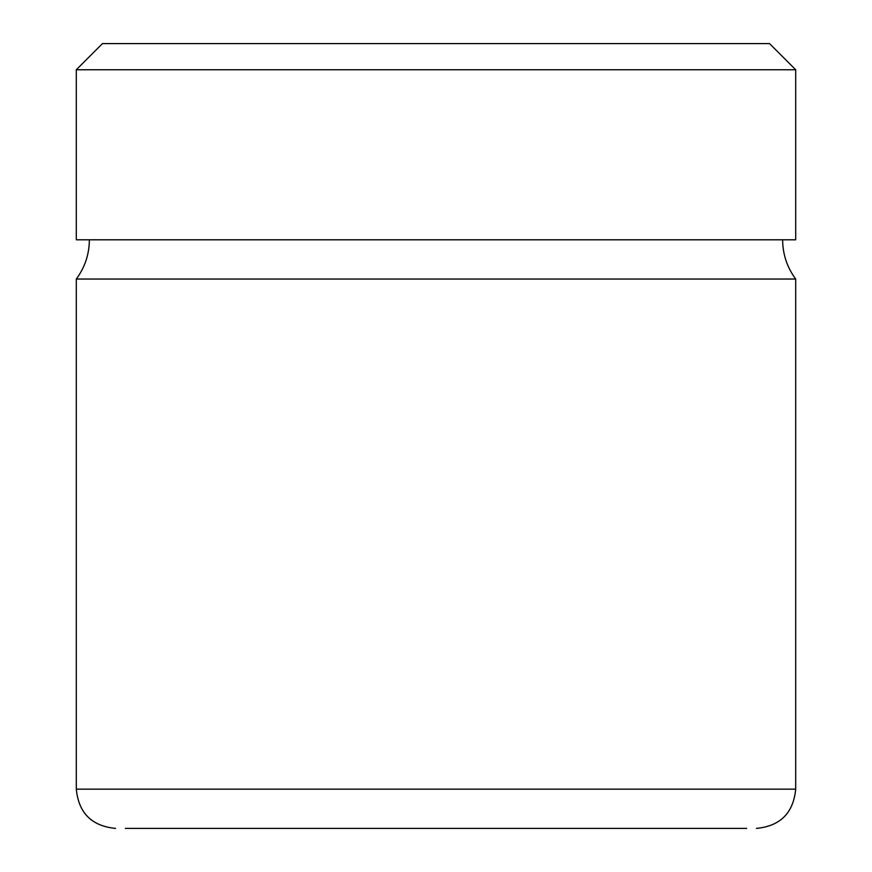 <?xml version="1.0" encoding="UTF-8"?>
<svg xmlns="http://www.w3.org/2000/svg" width="872" height="872" viewBox="0 0 872 872"><rect width="100%" height="100%" fill="white"/><g stroke="black" fill="none" stroke-linecap="round" stroke-linejoin="round"><path stroke-width="1.31" d="M769.54 43.6L102.46 43.6L76.3 69.76L795.7 69.76L769.54 43.6M76.3 69.76L76.3 239.8L795.7 239.8L795.7 69.76M795.7 279.04L795.7 789.16L76.3 789.16L76.3 279.04L795.7 279.04C787.1 267.377 782.74 254.297 782.62 239.8M125.35 828.4L746.65 828.4M76.3 279.04C84.9 267.377 89.26 254.297 89.38 239.8M795.7 789.16C793.378 812.998 780.298 826.078 756.46 828.4M76.3 789.16C78.622 812.998 91.702 826.078 115.54 828.4"/></g></svg>
